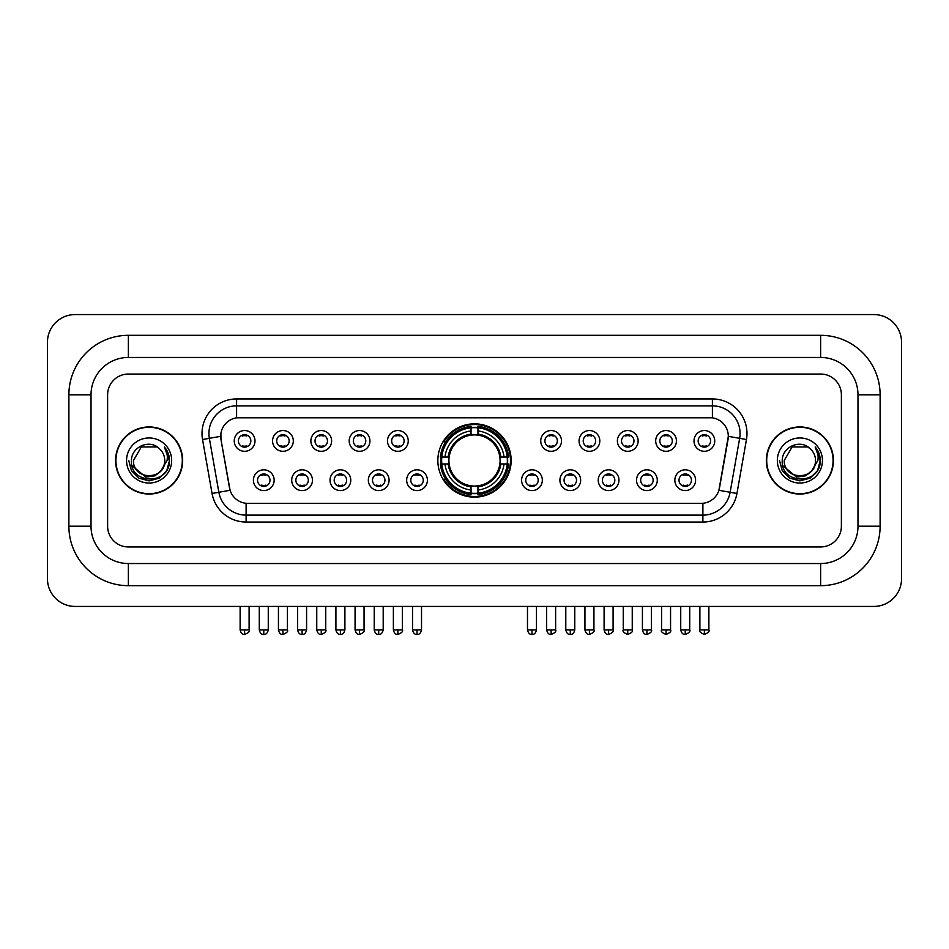 <?xml version="1.0" encoding="UTF-8"?>
<svg xmlns="http://www.w3.org/2000/svg" width="949" height="949" viewBox="0 0 949 949"><rect width="100%" height="100%" fill="white"/><g stroke="black" fill="none" stroke-linecap="round" stroke-linejoin="round"><path stroke-width="1.42" d="M437.845 460.49A36.655 36.655 0 0 0 474.5 497.146A36.655 36.655 0 0 0 511.155 460.49A36.655 36.655 0 0 0 474.5 423.847A36.655 36.655 0 0 0 437.845 460.49M312.458 480.206A10.368 10.368 0 0 1 302.09 490.574A10.368 10.368 0 0 1 291.711 480.206A10.368 10.368 0 0 1 302.09 469.826A10.368 10.368 0 0 1 312.458 480.206M295.863 480.206A6.228 6.228 0 0 0 302.09 486.434A6.228 6.228 0 0 0 308.318 480.206A6.228 6.228 0 0 0 302.09 473.978A6.228 6.228 0 0 0 295.863 480.206M350.774 480.206A10.368 10.368 0 0 1 340.406 490.574A10.368 10.368 0 0 1 330.027 480.206A10.368 10.368 0 0 1 340.406 469.826A10.368 10.368 0 0 1 350.774 480.206M334.178 480.206A6.228 6.228 0 0 0 340.406 486.434A6.228 6.228 0 0 0 346.622 480.206A6.228 6.228 0 0 0 340.406 473.978A6.228 6.228 0 0 0 334.178 480.206M389.09 480.206A10.368 10.368 0 0 1 378.722 490.574A10.368 10.368 0 0 1 368.342 480.206A10.368 10.368 0 0 1 378.722 469.826A10.368 10.368 0 0 1 389.09 480.206M372.494 480.206A6.228 6.228 0 0 0 378.722 486.434A6.228 6.228 0 0 0 384.938 480.206A6.228 6.228 0 0 0 378.722 473.978A6.228 6.228 0 0 0 372.494 480.206M427.406 480.206A10.368 10.368 0 0 1 417.026 490.574A10.368 10.368 0 0 1 406.658 480.206A10.368 10.368 0 0 1 417.026 469.826A10.368 10.368 0 0 1 427.406 480.206M410.81 480.206A6.228 6.228 0 0 0 417.026 486.434A6.228 6.228 0 0 0 423.254 480.206A6.228 6.228 0 0 0 417.026 473.978A6.228 6.228 0 0 0 410.81 480.206M542.342 480.206A10.368 10.368 0 0 1 531.974 490.574A10.368 10.368 0 0 1 521.594 480.206A10.368 10.368 0 0 1 531.974 469.826A10.368 10.368 0 0 1 542.342 480.206M525.746 480.206A6.228 6.228 0 0 0 531.974 486.434A6.228 6.228 0 0 0 538.19 480.206A6.228 6.228 0 0 0 531.974 473.978A6.228 6.228 0 0 0 525.746 480.206M580.658 480.206A10.368 10.368 0 0 1 570.278 490.574A10.368 10.368 0 0 1 559.91 480.206A10.368 10.368 0 0 1 570.278 469.826A10.368 10.368 0 0 1 580.658 480.206M564.062 480.206A6.228 6.228 0 0 0 570.278 486.434A6.228 6.228 0 0 0 576.506 480.206A6.228 6.228 0 0 0 570.278 473.978A6.228 6.228 0 0 0 564.062 480.206M618.973 480.206A10.368 10.368 0 0 1 608.594 490.574A10.368 10.368 0 0 1 598.226 480.206A10.368 10.368 0 0 1 608.594 469.826A10.368 10.368 0 0 1 618.973 480.206M602.378 480.206A6.228 6.228 0 0 0 608.594 486.434A6.228 6.228 0 0 0 614.822 480.206A6.228 6.228 0 0 0 608.594 473.978A6.228 6.228 0 0 0 602.378 480.206M657.289 480.206A10.368 10.368 0 0 1 646.91 490.574A10.368 10.368 0 0 1 636.542 480.206A10.368 10.368 0 0 1 646.91 469.826A10.368 10.368 0 0 1 657.289 480.206M640.682 480.206A6.228 6.228 0 0 0 646.91 486.434A6.228 6.228 0 0 0 653.137 480.206A6.228 6.228 0 0 0 646.91 473.978A6.228 6.228 0 0 0 640.682 480.206M695.593 480.206A10.368 10.368 0 0 1 685.225 490.574A10.368 10.368 0 0 1 674.846 480.206A10.368 10.368 0 0 1 685.225 469.826A10.368 10.368 0 0 1 695.593 480.206M678.998 480.206A6.228 6.228 0 0 0 685.225 486.434A6.228 6.228 0 0 0 691.453 480.206A6.228 6.228 0 0 0 685.225 473.978A6.228 6.228 0 0 0 678.998 480.206M274.154 480.206A10.368 10.368 0 0 1 263.775 490.574A10.368 10.368 0 0 1 253.407 480.206A10.368 10.368 0 0 1 263.775 469.826A10.368 10.368 0 0 1 274.154 480.206M257.547 480.206A6.228 6.228 0 0 0 263.775 486.434A6.228 6.228 0 0 0 270.002 480.206A6.228 6.228 0 0 0 263.775 473.978A6.228 6.228 0 0 0 257.547 480.206M293.312 440.929A10.368 10.368 0 0 1 282.932 451.297A10.368 10.368 0 0 1 272.565 440.929A10.368 10.368 0 0 1 282.932 430.549A10.368 10.368 0 0 1 293.312 440.929M276.705 440.929A6.228 6.228 0 0 0 282.932 447.145A6.228 6.228 0 0 0 289.16 440.929A6.228 6.228 0 0 0 282.932 434.701A6.228 6.228 0 0 0 276.705 440.929M331.616 440.929A10.368 10.368 0 0 1 321.248 451.297A10.368 10.368 0 0 1 310.869 440.929A10.368 10.368 0 0 1 321.248 430.549A10.368 10.368 0 0 1 331.616 440.929M315.021 440.929A6.228 6.228 0 0 0 321.248 447.145A6.228 6.228 0 0 0 327.476 440.929A6.228 6.228 0 0 0 321.248 434.701A6.228 6.228 0 0 0 315.021 440.929M369.932 440.929A10.368 10.368 0 0 1 359.564 451.297A10.368 10.368 0 0 1 349.185 440.929A10.368 10.368 0 0 1 359.564 430.549A10.368 10.368 0 0 1 369.932 440.929M353.336 440.929A6.228 6.228 0 0 0 359.564 447.145A6.228 6.228 0 0 0 365.78 440.929A6.228 6.228 0 0 0 359.564 434.701A6.228 6.228 0 0 0 353.336 440.929M408.248 440.929A10.368 10.368 0 0 1 397.868 451.297A10.368 10.368 0 0 1 387.5 440.929A10.368 10.368 0 0 1 397.868 430.549A10.368 10.368 0 0 1 408.248 440.929M391.652 440.929A6.228 6.228 0 0 0 397.868 447.145A6.228 6.228 0 0 0 404.096 440.929A6.228 6.228 0 0 0 397.868 434.701A6.228 6.228 0 0 0 391.652 440.929M561.5 440.929A10.368 10.368 0 0 1 551.132 451.297A10.368 10.368 0 0 1 540.752 440.929A10.368 10.368 0 0 1 551.132 430.549A10.368 10.368 0 0 1 561.5 440.929M544.904 440.929A6.228 6.228 0 0 0 551.132 447.145A6.228 6.228 0 0 0 557.348 440.929A6.228 6.228 0 0 0 551.132 434.701A6.228 6.228 0 0 0 544.904 440.929M599.815 440.929A10.368 10.368 0 0 1 589.436 451.297A10.368 10.368 0 0 1 579.068 440.929A10.368 10.368 0 0 1 589.436 430.549A10.368 10.368 0 0 1 599.815 440.929M583.22 440.929A6.228 6.228 0 0 0 589.436 447.145A6.228 6.228 0 0 0 595.664 440.929A6.228 6.228 0 0 0 589.436 434.701A6.228 6.228 0 0 0 583.22 440.929M638.131 440.929A10.368 10.368 0 0 1 627.752 451.297A10.368 10.368 0 0 1 617.384 440.929A10.368 10.368 0 0 1 627.752 430.549A10.368 10.368 0 0 1 638.131 440.929M621.524 440.929A6.228 6.228 0 0 0 627.752 447.145A6.228 6.228 0 0 0 633.979 440.929A6.228 6.228 0 0 0 627.752 434.701A6.228 6.228 0 0 0 621.524 440.929M676.435 440.929A10.368 10.368 0 0 1 666.068 451.297A10.368 10.368 0 0 1 655.688 440.929A10.368 10.368 0 0 1 666.068 430.549A10.368 10.368 0 0 1 676.435 440.929M659.84 440.929A6.228 6.228 0 0 0 666.068 447.145A6.228 6.228 0 0 0 672.295 440.929A6.228 6.228 0 0 0 666.068 434.701A6.228 6.228 0 0 0 659.84 440.929M714.751 440.929A10.368 10.368 0 0 1 704.383 451.297A10.368 10.368 0 0 1 694.004 440.929A10.368 10.368 0 0 1 704.383 430.549A10.368 10.368 0 0 1 714.751 440.929M698.156 440.929A6.228 6.228 0 0 0 704.383 447.145A6.228 6.228 0 0 0 710.599 440.929A6.228 6.228 0 0 0 704.383 434.701A6.228 6.228 0 0 0 698.156 440.929M254.996 440.929A10.368 10.368 0 0 1 244.617 451.297A10.368 10.368 0 0 1 234.249 440.929A10.368 10.368 0 0 1 244.617 430.549A10.368 10.368 0 0 1 254.996 440.929M238.401 440.929A6.228 6.228 0 0 0 244.617 447.145A6.228 6.228 0 0 0 250.844 440.929A6.228 6.228 0 0 0 244.617 434.701A6.228 6.228 0 0 0 238.401 440.929M212.054 493.468L202.54 439.529A34.579 34.579 0 0 1 236.598 398.948L712.402 398.948A34.579 34.579 0 0 1 746.46 439.529L736.946 493.468A34.579 34.579 0 0 1 702.889 522.045L246.111 522.045A34.579 34.579 0 0 1 212.054 493.468L218.863 492.27L209.349 438.331A27.663 27.663 0 0 1 236.598 405.864L712.402 405.864A27.663 27.663 0 0 1 739.651 438.331L730.137 492.27A27.663 27.663 0 0 1 702.889 515.129L246.111 515.129A27.663 27.663 0 0 1 218.863 492.27L230.085 490.289L220.975 439.529A18.672 18.672 0 0 1 239.362 417.619L709.638 417.619A18.672 18.672 0 0 1 728.025 439.529L719.484 487.94A18.672 18.672 0 0 1 701.097 503.373L247.903 503.373A18.672 18.672 0 0 1 229.516 487.94L220.975 439.529L220.892 433.527M441.143 463.954A33.547 33.547 0 0 1 441.143 457.038M115.576 460.49A33.547 33.547 0 0 0 149.112 494.038A33.547 33.547 0 0 0 182.659 460.49A33.547 33.547 0 0 0 149.112 426.955A33.547 33.547 0 0 0 115.576 460.49M766.341 460.49A33.547 33.547 0 0 0 799.888 494.038A33.547 33.547 0 0 0 833.424 460.49A33.547 33.547 0 0 0 799.888 426.955A33.547 33.547 0 0 0 766.341 460.49M236.598 398.948L236.598 417.821L712.402 417.821L712.402 398.948M701.097 503.373L247.903 503.373M746.46 439.529L728.31 436.326L718.915 490.289L736.946 493.468M719.484 487.94L719.378 488.533M229.622 488.533L229.516 487.94M841.383 394.796A20.748 20.748 0 0 0 820.636 374.048L128.364 374.048A20.748 20.748 0 0 0 107.617 394.796L107.617 526.197A20.748 20.748 0 0 0 128.364 546.944L820.636 546.944A20.748 20.748 0 0 0 841.383 526.197L841.383 394.796A20.748 20.748 0 0 0 820.636 374.048L128.364 374.048A20.748 20.748 0 0 0 107.617 394.796L107.617 526.197A20.748 20.748 0 0 0 128.364 546.944L820.636 546.944A20.748 20.748 0 0 0 841.383 526.197L841.383 394.796M182.303 460.49A33.191 33.191 0 0 0 149.112 427.299A33.191 33.191 0 0 0 115.92 460.49A33.191 33.191 0 0 0 149.112 493.694A33.191 33.191 0 0 0 182.303 460.49M162.089 469.696L155.031 475.805L145.778 477.098L131.958 465.568M161.093 470.538C152.789 481.748 132.67 474.583 133.477 460.49C132.528 480.657 165.695 480.657 164.746 460.49C165.695 480.657 132.528 480.657 133.477 460.49L141.294 446.955L156.929 446.955L159.349 448.687C149.764 438.628 131.294 446.92 131.46 460.49C129.705 484.619 168.827 485.259 169.468 461.665L169.491 460.49C169.432 455.366 167.736 450.87 164.379 446.991C166.929 451.178 167.831 455.674 167.071 460.49L161.093 470.538A15.635 15.635 0 0 0 164.746 460.49C165.695 480.657 132.528 480.657 133.477 460.49L141.294 446.955M164.746 460.49A15.635 15.635 0 0 0 159.349 448.687M126.561 460.49A22.551 22.551 0 0 0 149.112 483.041A22.551 22.551 0 0 0 171.662 460.49A22.551 22.551 0 0 0 149.112 437.952A22.551 22.551 0 0 0 126.561 460.49M164.379 446.991L169.491 461.084L168.542 454.322L169.491 461.084L168.542 454.322L169.491 461.084L164.533 447.157L169.491 461.084L164.533 447.157L169.491 460.49L166.763 470.692L159.302 478.154L149.112 480.882L138.922 478.154L131.46 470.692L128.732 460.49M164.533 447.157L169.491 461.095M833.08 460.49A33.191 33.191 0 0 0 799.888 427.299A33.191 33.191 0 0 0 766.697 460.49A33.191 33.191 0 0 0 799.888 493.694A33.191 33.191 0 0 0 833.08 460.49M812.866 469.696L805.808 475.805L796.555 477.098L782.723 465.568M815.523 460.49C816.472 480.657 783.305 480.657 784.254 460.49L792.071 446.955L807.706 446.955L810.126 448.687C800.529 438.628 782.071 446.92 782.237 460.49C780.481 484.619 819.604 485.259 820.233 461.665L820.268 460.49C820.209 455.366 818.513 450.87 815.155 446.991C817.706 451.178 818.607 455.674 817.848 460.49L811.87 470.538A15.635 15.635 0 0 0 815.523 460.49C816.472 480.657 783.305 480.657 784.254 460.49C783.305 480.657 816.472 480.657 815.523 460.49A15.635 15.635 0 0 0 810.126 448.687M811.87 470.538C803.566 481.748 783.447 474.583 784.254 460.49M777.338 460.49A22.551 22.551 0 0 0 799.888 483.041A22.551 22.551 0 0 0 822.439 460.49A22.551 22.551 0 0 0 799.888 437.952A22.551 22.551 0 0 0 777.338 460.49M815.155 446.991L820.268 461.084L819.319 454.322L820.268 461.084L819.319 454.322L820.268 461.084L815.31 447.157L820.268 461.084L815.31 447.157L820.268 460.49L817.54 470.692L810.078 478.154L799.888 480.882L789.698 478.154L782.237 470.692L779.509 460.49M815.31 447.157L820.268 461.095M499.85 463.954A25.587 25.587 0 0 0 477.952 435.14L477.952 435.14A25.587 25.587 0 0 0 449.15 463.954A25.587 25.587 0 0 0 499.85 463.954L500.87 463.954L499.85 463.954A25.587 25.587 0 0 1 477.952 485.852L477.952 490.028A29.739 29.739 0 0 0 504.038 463.954L508.628 463.954A34.306 34.306 0 0 1 477.952 494.619L477.952 493.231A32.918 32.918 0 0 0 507.241 463.954M441.831 463.954A32.847 32.847 0 0 1 441.831 457.038M477.952 427.833A32.847 32.847 0 0 0 471.048 427.833M507.169 457.038A32.847 32.847 0 0 1 507.169 463.954M508.628 457.038A34.306 34.306 0 0 0 477.952 426.374L477.952 427.762A32.918 32.918 0 0 1 507.241 457.038L508.628 457.038M440.372 463.954A34.306 34.306 0 0 0 471.048 494.619L471.048 493.231A32.918 32.918 0 0 1 441.76 463.954L440.372 463.954M507.241 457.038L504.038 457.038A29.739 29.739 0 0 0 477.952 430.965L477.952 427.762M477.952 493.231L477.952 490.028M441.76 463.954L444.962 463.954A29.739 29.739 0 0 0 471.048 490.028L471.048 493.231M477.952 430.965L477.952 434.12A26.596 26.596 0 0 1 500.87 457.038L504.038 457.038M504.038 463.954L500.87 463.954A26.596 26.596 0 0 1 477.952 486.873M471.048 490.028L471.048 485.852A25.587 25.587 0 0 1 449.15 463.954L444.962 463.954M499.85 457.038L500.87 457.038M477.952 493.16A32.847 32.847 0 0 1 471.048 493.16M471.048 426.374A34.306 34.306 0 0 0 440.372 457.038L441.76 457.038A32.918 32.918 0 0 1 471.048 427.762L471.048 426.374M471.048 427.762L471.048 430.965A29.739 29.739 0 0 0 444.962 457.038L441.76 457.038M471.048 435.093L471.048 430.965M444.962 457.038L448.13 457.038A26.596 26.596 0 0 1 471.048 434.12M471.048 485.852L471.048 486.873A26.596 26.596 0 0 1 448.13 463.954M445.722 441.819L443.764 441.819A35.967 35.967 0 0 1 510.467 460.49A35.967 35.967 0 0 1 443.764 479.174L445.722 479.174M242.541 446.789L242.541 445.805A5.303 5.303 0 0 0 246.693 445.805L246.693 446.789M246.693 435.057L246.693 436.042A5.303 5.303 0 0 0 242.541 436.042L242.541 435.057M280.857 446.789L280.857 445.805A5.303 5.303 0 0 0 285.008 445.805L285.008 446.789M285.008 435.057L285.008 436.042A5.303 5.303 0 0 0 280.857 436.042L280.857 435.057M319.172 446.789L319.172 445.805A5.303 5.303 0 0 0 323.324 445.805L323.324 446.789M323.324 435.057L323.324 436.042A5.303 5.303 0 0 0 319.172 436.042L319.172 435.057M357.488 446.789L357.488 445.805A5.303 5.303 0 0 0 361.64 445.805L361.64 446.789M361.64 435.057L361.64 436.042A5.303 5.303 0 0 0 357.488 436.042L357.488 435.057M395.804 446.789L395.804 445.805A5.303 5.303 0 0 0 399.944 445.805L399.944 446.789M399.944 435.057L399.944 436.042A5.303 5.303 0 0 0 395.804 436.042L395.804 435.057M549.056 446.789L549.056 445.805A5.303 5.303 0 0 0 553.196 445.805L553.196 446.789M553.196 435.057L553.196 436.042A5.303 5.303 0 0 0 549.056 436.042L549.056 435.057M587.36 446.789L587.36 445.805A5.303 5.303 0 0 0 591.512 445.805L591.512 446.789M591.512 435.057L591.512 436.042A5.303 5.303 0 0 0 587.36 436.042L587.36 435.057M625.676 446.789L625.676 445.805A5.303 5.303 0 0 0 629.828 445.805L629.828 446.789M629.828 435.057L629.828 436.042A5.303 5.303 0 0 0 625.676 436.042L625.676 435.057M663.992 446.789L663.992 445.805A5.303 5.303 0 0 0 668.143 445.805L668.143 446.789M668.143 435.057L668.143 436.042A5.303 5.303 0 0 0 663.992 436.042L663.992 435.057M702.307 446.789L702.307 445.805A5.303 5.303 0 0 0 706.459 445.805L706.459 446.789M706.459 435.057L706.459 436.042A5.303 5.303 0 0 0 702.307 436.042L702.307 435.057M261.699 486.078L261.699 485.093A5.303 5.303 0 0 0 265.85 485.093L265.85 486.078M265.85 474.334L265.85 475.319A5.303 5.303 0 0 0 261.699 475.319L261.699 474.334M300.014 486.078L300.014 485.093A5.303 5.303 0 0 0 304.166 485.093L304.166 486.078M304.166 474.334L304.166 475.319A5.303 5.303 0 0 0 300.014 475.319L300.014 474.334M338.33 486.078L338.33 485.093A5.303 5.303 0 0 0 342.482 485.093L342.482 486.078M342.482 474.334L342.482 475.319A5.303 5.303 0 0 0 338.33 475.319L338.33 474.334M376.646 486.078L376.646 485.093A5.303 5.303 0 0 0 380.786 485.093L380.786 486.078M380.786 474.334L380.786 475.319A5.303 5.303 0 0 0 376.646 475.319L376.646 474.334M414.95 486.078L414.95 485.093A5.303 5.303 0 0 0 419.102 485.093L419.102 486.078M419.102 474.334L419.102 475.319A5.303 5.303 0 0 0 414.95 475.319L414.95 474.334M529.898 486.078L529.898 485.093A5.303 5.303 0 0 0 534.05 485.093L534.05 486.078M534.05 474.334L534.05 475.319A5.303 5.303 0 0 0 529.898 475.319L529.898 474.334M568.214 486.078L568.214 485.093A5.303 5.303 0 0 0 572.354 485.093L572.354 486.078M572.354 474.334L572.354 475.319A5.303 5.303 0 0 0 568.214 475.319L568.214 474.334M606.518 486.078L606.518 485.093A5.303 5.303 0 0 0 610.67 485.093L610.67 486.078M610.67 474.334L610.67 475.319A5.303 5.303 0 0 0 606.518 475.319L606.518 474.334M644.834 486.078L644.834 485.093A5.303 5.303 0 0 0 648.986 485.093L648.986 486.078M648.986 474.334L648.986 475.319A5.303 5.303 0 0 0 644.834 475.319L644.834 474.334M683.15 486.078L683.15 485.093A5.303 5.303 0 0 0 687.301 485.093L687.301 486.078M687.301 474.334L687.301 475.319A5.303 5.303 0 0 0 683.15 475.319L683.15 474.334M128.364 335.317L128.364 357.453L820.636 357.453L820.636 335.317A59.479 59.479 0 0 1 880.114 394.796A59.479 59.479 0 0 0 820.636 335.317L128.364 335.317A59.479 59.479 0 0 0 68.886 394.796L68.886 526.197A59.479 59.479 0 0 0 128.364 585.675L820.636 585.675A59.479 59.479 0 0 0 880.114 526.197L880.114 394.796L857.979 394.796A37.343 37.343 0 0 0 820.636 357.453L128.364 357.453A37.343 37.343 0 0 0 91.021 394.796L91.021 526.197A37.343 37.343 0 0 0 128.364 563.54L820.636 563.54A37.343 37.343 0 0 0 857.979 526.197L857.979 394.796L857.979 526.197L880.114 526.197M901.55 342.233A27.663 27.663 0 0 0 873.887 314.57L75.113 314.57A27.663 27.663 0 0 0 47.45 342.233L47.45 578.76A27.663 27.663 0 0 0 75.113 606.423L873.887 606.423A27.663 27.663 0 0 0 901.55 578.76L901.55 342.233M202.54 439.529L209.349 438.331A27.663 27.663 0 0 1 208.934 433.527M209.349 438.331L220.69 436.326M702.889 503.29L702.889 522.045M246.111 522.045L246.111 503.29M471.048 493.468A33.156 33.156 0 0 0 477.952 493.468M507.478 463.954A33.156 33.156 0 0 0 507.478 457.038M477.952 427.513A33.156 33.156 0 0 0 471.048 427.513M244.617 629.934L240.121 629.934C240.904 633.137 242.41 634.632 244.617 634.43L244.617 629.934L249.113 629.934L249.113 606.423M282.932 629.934L278.437 629.934C279.22 633.137 280.726 634.632 282.932 634.43L282.932 629.934L287.428 629.934L287.428 606.423M321.248 629.934L316.752 629.934C317.535 633.137 319.03 634.632 321.248 634.43L321.248 629.934L325.744 629.934L325.744 606.423M359.564 629.934L355.068 629.934C355.851 633.137 357.346 634.632 359.564 634.43L359.564 629.934L364.06 629.934L364.06 606.423M397.868 629.934L393.372 629.934C394.167 633.137 395.662 634.632 397.868 634.43L397.868 629.934L402.364 629.934L402.364 606.423M551.132 629.934L546.636 629.934C547.419 633.137 548.913 634.632 551.132 634.43L551.132 629.934L555.628 629.934L555.628 606.423M589.436 629.934L584.94 629.934C585.735 633.137 587.229 634.632 589.436 634.43L589.436 629.934L593.932 629.934L593.932 606.423M627.752 629.934L623.256 629.934C622.342 631.37 623.849 632.864 627.752 634.43L627.752 629.934L632.248 629.934L632.248 606.423M666.068 629.934L661.572 629.934C660.658 631.37 662.153 632.864 666.068 634.43L666.068 629.934L670.563 629.934L670.563 606.423M704.383 629.934L699.888 629.934C698.974 631.37 700.469 632.864 704.383 634.43L704.383 629.934L708.879 629.934L708.879 606.423M263.775 629.934L259.279 629.934C260.062 633.137 261.568 634.632 263.775 634.43L263.775 629.934L268.27 629.934L268.27 606.423M302.09 629.934L297.595 629.934C298.377 633.137 299.872 634.632 302.09 634.43L302.09 629.934L306.586 629.934L306.586 606.423M340.406 629.934L335.91 629.934C336.693 633.137 338.188 634.632 340.406 634.43L340.406 629.934L344.902 629.934L344.902 606.423M378.722 629.934L374.226 629.934C375.009 633.137 376.504 634.632 378.722 634.43L378.722 629.934L383.206 629.934L383.206 606.423M417.026 629.934L412.53 629.934C413.313 633.137 414.82 634.632 417.026 634.43L417.026 629.934L421.522 629.934L421.522 606.423M531.974 629.934L527.478 629.934C528.261 633.137 529.756 634.632 531.974 634.43L531.974 629.934L536.47 629.934L536.47 606.423M570.278 629.934L565.794 629.934C566.577 633.137 568.071 634.632 570.278 634.43L570.278 629.934L574.774 629.934L574.774 606.423M608.594 629.934L604.098 629.934C604.881 633.137 606.387 634.632 608.594 634.43L608.594 629.934L613.09 629.934L613.09 606.423M646.91 629.934L642.414 629.934C643.197 633.137 644.703 634.632 646.91 634.43L646.91 629.934L651.405 629.934L651.405 606.423M685.225 629.934L680.73 629.934C681.512 633.137 683.007 634.632 685.225 634.43L685.225 629.934L689.721 629.934L689.721 606.423M820.636 585.675L820.636 563.54L128.364 563.54L128.364 585.675M68.886 526.197L91.021 526.197L91.021 394.796L68.886 394.796M240.121 629.934L240.121 606.423M249.113 629.934C250.026 631.37 248.531 632.864 244.617 634.43M278.437 629.934L278.437 606.423M287.428 629.934C288.342 631.37 286.847 632.864 282.932 634.43M316.752 629.934L316.752 606.423M325.744 629.934C326.658 631.37 325.151 632.864 321.248 634.43M355.068 629.934L355.068 606.423M364.06 629.934C364.962 631.37 363.467 632.864 359.564 634.43M393.372 629.934L393.372 606.423M402.364 629.934C403.278 631.37 401.783 632.864 397.868 634.43M546.636 629.934L546.636 606.423M555.628 629.934C556.529 631.37 555.035 632.864 551.132 634.43M584.94 629.934L584.94 606.423M593.932 629.934C594.845 631.37 593.35 632.864 589.436 634.43M623.256 629.934L623.256 606.423M632.248 629.934C633.161 631.37 631.666 632.864 627.752 634.43M661.572 629.934L661.572 606.423M670.563 629.934C671.477 631.37 669.982 632.864 666.068 634.43M699.888 629.934L699.888 606.423M708.879 629.934C709.793 631.37 708.286 632.864 704.383 634.43M259.279 629.934L259.279 606.423M268.27 629.934C267.488 633.137 265.993 634.632 263.775 634.43M297.595 629.934L297.595 606.423M306.586 629.934C305.803 633.137 304.297 634.632 302.09 634.43M335.91 629.934L335.91 606.423M344.902 629.934C344.119 633.137 342.613 634.632 340.406 634.43M374.226 629.934L374.226 606.423M383.206 629.934C382.423 633.137 380.929 634.632 378.722 634.43M412.53 629.934L412.53 606.423M421.522 629.934C420.739 633.137 419.244 634.632 417.026 634.43M527.478 629.934L527.478 606.423M536.47 629.934C535.687 633.137 534.18 634.632 531.974 634.43M565.794 629.934L565.794 606.423M574.774 629.934C573.991 633.137 572.496 634.632 570.278 634.43M604.098 629.934L604.098 606.423M613.09 629.934C614.003 631.37 612.508 632.864 608.594 634.43M642.414 629.934L642.414 606.423M651.405 629.934C652.319 631.37 650.824 632.864 646.91 634.43M680.73 629.934L680.73 606.423M689.721 629.934C690.635 631.37 689.128 632.864 685.225 634.43"/></g></svg>
